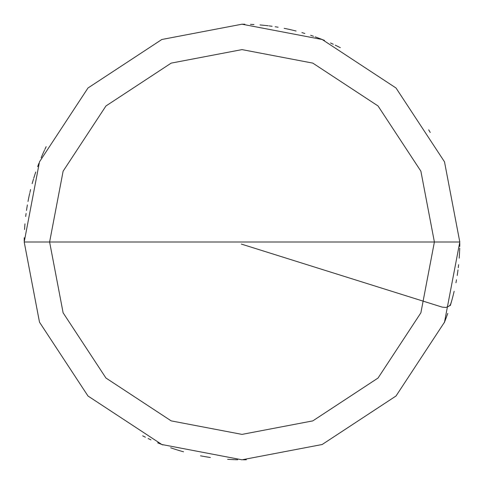 <?xml version="1.0" encoding="UTF-8"?>
<svg xmlns="http://www.w3.org/2000/svg" width="484" height="484" viewBox="0 0 484 484"><rect width="100%" height="100%" fill="white"/><g stroke="black" fill="none" stroke-linecap="round" stroke-linejoin="round"><path stroke-width="0.73" d="M242 242L434.39 242L420.88 312.815L378.04 378.04L312.815 420.88L242 434.39L171.185 420.88L105.96 378.04L63.12 312.815L49.61 242L459.8 242L444.506 161.831L396.009 87.991L322.169 39.494L242 24.2L161.831 39.494L87.991 87.991L39.494 161.831L24.2 242L49.61 242L63.12 171.185L105.96 105.96L171.185 63.12L242 49.61L312.815 63.12L378.04 105.96L420.88 171.185L434.39 242L420.88 171.185L378.04 105.96L312.815 63.12L242 49.61L171.185 63.12L105.96 105.96L63.12 171.185L49.61 242L242 242M459.8 242L444.506 161.831L396.009 87.991L322.169 39.494L242 24.2L161.831 39.494L87.991 87.991L39.494 161.831L24.2 242L49.61 242L63.12 312.815L105.96 378.04L171.185 420.88L242 434.39L312.815 420.88L378.04 378.04L420.88 312.815L434.39 242L459.8 242L444.506 322.169L396.009 396.009L322.169 444.506L242 459.8L161.831 444.506L87.991 396.009L39.494 322.169L24.2 242L39.494 322.169L87.991 396.009L161.831 444.506L242 459.8L322.169 444.506L396.009 396.009L444.506 322.169L459.8 242M453.441 294.242L454.149 291.277M459.195 258.19L459.401 255.153M430.252 132.471L428.703 129.845M338.001 46.5L335.261 45.175M321.279 39.144L318.436 38.054M295.186 30.794L292.227 30.069M268.251 25.785L265.226 25.44M43.04 153.392L41.818 156.181M33.493 179.068L32.634 181.99M28.949 196.764L28.338 199.747M24.956 223.868L24.726 226.905M241.347 244.075L442.213 307.128L445.921 307.455L449.128 306.124L450.531 304.466L451.784 300.558M452.576 297.618L453.339 294.665M455.952 282.771L456.497 279.77M457.471 273.756L457.894 270.744M458.275 267.719L458.614 264.694M459.376 255.588L459.546 252.545M459.752 246.459L459.794 243.416M324.516 40.438L321.691 39.301M289.686 29.488L286.709 28.84M253.519 24.502L250.476 24.363M44.486 150.215L43.221 152.986M29.699 193.364L29.04 196.335M24.757 226.464L24.557 229.507M157.681 442.818L160.5 443.979M180.629 450.973L183.557 451.814M207.352 457.023L210.358 457.489M234.619 459.673L237.662 459.758M338.788 46.887L336.053 45.556M333.294 44.256L330.518 42.997M322.096 39.464L319.259 38.363M313.529 36.282L310.649 35.302M304.841 33.463L301.919 32.603M296.039 31.012L293.08 30.274M287.139 28.931L284.156 28.32M278.161 27.225L275.154 26.741M272.141 26.293L269.122 25.894M263.072 25.222L260.035 24.95M253.961 24.527L250.918 24.381M244.825 24.218L241.782 24.2M38.708 163.834L37.637 166.684M34.66 175.323L33.747 178.227M27.388 204.877L26.886 207.878M160.095 443.81L162.927 444.935M177.295 449.969L180.211 450.852M203.915 456.442L206.916 456.956M231.134 459.528L234.177 459.661M243.313 459.794L246.362 459.758M446.738 316.288L447.76 313.414M452.244 298.864L453.018 295.918M46.168 146.676L44.855 149.423M42.344 154.971L41.146 157.772M38.865 163.423L37.788 166.272M35.749 172.014L34.794 174.906M32.997 180.726L32.162 183.654M30.613 189.547L29.899 192.505M28.598 198.458L28.011 201.447M26.959 207.448L26.499 210.455M26.076 213.474L25.7 216.499M24.242 237.759L24.206 240.808M173.98 448.904L176.878 449.836M200.491 455.807L203.486 456.37M227.655 459.328L230.699 459.504M445.522 319.555L446.587 316.699M451.306 302.222L452.129 299.287M457.211 275.469L457.658 272.456M459.606 251.232L459.709 248.189M142.689 435.842L145.406 437.209M148.146 438.54L150.905 439.835M170.677 447.791L173.562 448.771M206.051 456.811L209.058 457.295M444.258 322.798L445.371 319.96M450.32 305.561L451.185 302.645M457.598 272.891L458.009 269.872M459.431 254.711L459.582 251.674M340.337 47.662L337.608 46.307M318.024 37.897L315.163 36.857M291.804 29.972L288.833 29.294M264.79 25.398L261.759 25.095"/></g></svg>
